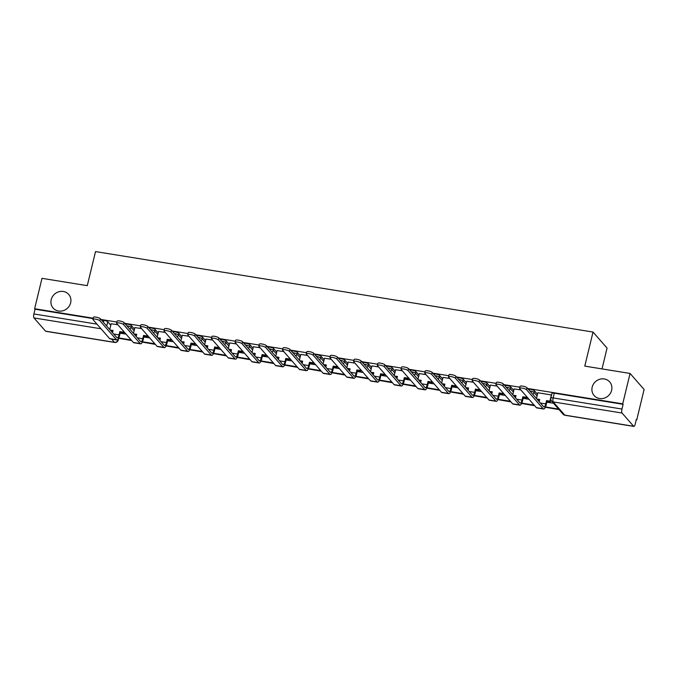 <?xml version="1.0" encoding="UTF-8"?>
<svg xmlns="http://www.w3.org/2000/svg" width="678" height="678" viewBox="0 0 678 678"><rect width="100%" height="100%" fill="white"/><g stroke="black" fill="none" stroke-linecap="round" stroke-linejoin="round"><path stroke-width="1.02" d="M70.648 302.82A10.348 9.551 138.8 0 1 63.113 310.71A10.348 9.551 138.8 0 1 53.138 308.058A10.348 9.551 138.8 0 1 51.197 299.676A10.348 9.551 138.8 0 1 58.74 291.786A10.348 9.551 138.8 0 1 68.715 294.43A10.348 9.551 138.8 0 1 70.648 302.82M611.624 390.308A10.348 9.551 138.8 0 1 604.081 398.198A10.348 9.551 138.8 0 1 594.106 395.545A10.348 9.551 138.8 0 1 592.174 387.155A10.348 9.551 138.8 0 1 599.708 379.265A10.348 9.551 138.8 0 1 609.683 381.917A10.348 9.551 138.8 0 1 611.624 390.308M134.507 329.101L131.447 325.601A3.229 0.754 -166.4 0 0 127.591 324.177A3.229 0.754 -166.4 0 0 125.43 324.177M158.211 332.932L155.152 329.432A3.229 0.754 -166.4 0 0 151.296 328.008A3.229 0.754 -166.4 0 0 149.135 328.016M181.916 336.771L178.856 333.271A3.229 0.754 -166.4 0 0 175 331.839A3.229 0.754 -166.4 0 0 172.839 331.847M205.62 340.602L202.561 337.102A3.229 0.754 -166.4 0 0 198.705 335.678A3.229 0.754 -166.4 0 0 196.544 335.678M229.325 344.432L226.266 340.932A3.229 0.754 -166.4 0 0 222.409 339.509A3.229 0.754 -166.4 0 0 220.257 339.517M253.03 348.272L249.97 344.771A3.229 0.754 -166.4 0 0 246.114 343.348A3.229 0.754 -166.4 0 0 243.961 343.348M276.743 352.102L273.675 348.602A3.229 0.754 -166.4 0 0 269.819 347.178A3.229 0.754 -166.4 0 0 267.666 347.178M300.447 355.933L297.388 352.441A3.229 0.754 -166.4 0 0 293.523 351.009A3.229 0.754 -166.4 0 0 291.37 351.018M324.152 359.772L321.092 356.272A3.229 0.754 -166.4 0 0 317.228 354.848A3.229 0.754 -166.4 0 0 315.075 354.848M347.856 363.603L344.797 360.103A3.229 0.754 -166.4 0 0 340.941 358.679A3.229 0.754 -166.4 0 0 338.78 358.679M371.561 367.434L368.501 363.942A3.229 0.754 -166.4 0 0 364.645 362.51A3.229 0.754 -166.4 0 0 362.484 362.518M395.266 371.273L392.206 367.773A3.229 0.754 -166.4 0 0 388.35 366.349A3.229 0.754 -166.4 0 0 386.189 366.349M418.97 375.104L415.911 371.603A3.229 0.754 -166.4 0 0 412.055 370.18A3.229 0.754 -166.4 0 0 409.893 370.18M442.675 378.934L439.615 375.442A3.229 0.754 -166.4 0 0 435.759 374.01A3.229 0.754 -166.4 0 0 433.598 374.019M466.379 382.773L463.32 379.273A3.229 0.754 -166.4 0 0 459.464 377.849A3.229 0.754 -166.4 0 0 457.311 377.849M490.084 386.604L487.024 383.104A3.229 0.754 -166.4 0 0 483.168 381.68A3.229 0.754 -166.4 0 0 481.016 381.68M513.797 390.435L510.729 386.943A3.229 0.754 -166.4 0 0 506.873 385.511A3.229 0.754 -166.4 0 0 504.72 385.519M537.501 394.274L534.442 390.774A3.229 0.754 -166.4 0 0 530.577 389.35A3.229 0.754 -166.4 0 0 528.425 389.35M636.244 419.801L636.744 419.885L636.337 419.411L635.193 424.148A3.229 0.983 99.2 0 1 633.854 426.411A3.229 0.983 99.2 0 1 633.633 426.267L622.057 413.038L553.223 401.91L564.799 415.139L633.633 426.267M602.022 368.908L607.056 348.085L593.03 332.05L584.783 366.12L630.065 373.442L622.718 403.842L527.654 388.477M630.065 373.442L644.1 389.477L636.744 419.885M101.369 319.931L103.887 320.338A3.229 0.754 13.6 0 1 107.743 321.77L110.802 325.271M593.03 332.05L95.522 251.589L87.276 285.658L41.994 278.336L34.637 308.744L93.157 318.202M519.856 387.214L503.949 384.638M496.152 383.375L480.244 380.807M472.447 379.544L456.54 376.968M448.743 375.714L432.835 373.137M425.038 371.875L409.131 369.307M401.325 368.044L385.426 365.467M377.621 364.213L361.713 361.637M353.916 360.374L338.008 357.806M330.211 356.543L314.304 353.967M306.507 352.713L290.599 350.136M282.802 348.873L266.895 346.305M259.098 345.043L243.19 342.466M235.393 341.204L219.486 338.636M211.689 337.373L195.781 334.805M187.984 333.542L172.076 330.966M164.271 329.703L148.372 327.135M140.566 325.872L124.659 323.304M116.862 322.042L100.954 319.465M45.553 331.169L114.396 342.297A3.229 0.983 99.2 0 0 114.616 342.432L45.782 331.305A3.229 0.983 -80.8 0 1 45.553 331.169L33.976 317.94A3.229 0.983 -80.8 0 1 33.9 313.948L96.962 324.143M34.637 308.744L35.044 309.21L33.9 313.948M623.124 404.317L554.29 393.181A3.229 0.754 -166.4 0 0 551.96 393.359L550.816 398.096A3.229 0.754 13.6 0 1 553.138 397.918L621.98 409.046L623.124 404.317L622.718 403.842M621.98 409.046A3.229 0.983 99.2 0 0 622.057 413.038M551.57 394.994L537.866 392.757M520.848 389.943L514.161 388.918M497.144 386.104L490.457 385.087M473.439 382.273L466.752 381.256M449.734 378.443L443.048 377.417M426.03 374.603L419.343 373.586M402.325 370.773L395.63 369.756M378.621 366.942L371.925 365.917M354.916 363.103L348.221 362.086M331.211 359.272L324.516 358.247M307.498 355.442L300.812 354.416M283.794 351.602L277.107 350.585M260.089 347.772L253.403 346.746M236.385 343.941L229.698 342.915M212.68 340.102L205.993 339.085M188.976 336.271L182.28 335.246M165.271 332.44L158.576 331.415M141.566 328.601L134.871 327.584M117.862 324.77L111.167 323.745M553.511 403.249L546.849 402.173M35.044 309.21L93.064 318.592M529.035 399.291L523.136 398.342M505.33 395.46L499.432 394.503M481.617 391.621L475.727 390.672M457.913 387.791L452.023 386.841M434.208 383.96L428.318 383.002M410.504 380.121L404.613 379.171M386.799 376.29L380.909 375.341M363.094 372.459L357.204 371.502M339.39 368.62L333.5 367.671M315.685 364.789L309.795 363.84M291.981 360.959L286.082 360.001M268.276 357.12L262.378 356.17M244.563 353.289L238.673 352.331M220.859 349.458L214.968 348.5M197.154 345.619L191.264 344.67M173.449 341.788L167.559 340.831M149.745 337.949L143.855 337M126.04 334.118L120.15 333.169M519.585 388.325L520.068 386.341A3.636 0.848 13.6 0 1 523.238 386.248A3.636 0.848 13.6 0 1 527.018 387.748L526.543 389.731A3.636 0.848 -166.4 0 0 522.755 388.231A3.636 0.848 -166.4 0 0 519.585 388.325A3.636 0.848 -166.4 0 0 519.704 388.63L536.332 407.631A6.466 1.975 99.2 0 0 536.773 407.902L543.612 409.012A6.466 1.975 99.2 0 0 546.282 404.495L547.078 401.215L550.417 401.757L550.883 399.851M537.442 399.656L539.586 400.003M536.908 399.045L539.705 399.503L539.188 401.656M537.883 392.698L536.467 398.545M547.078 401.215L546.544 400.605L545.748 403.893A4.365 1.331 -80.8 0 1 543.951 406.936A4.365 1.331 -80.8 0 1 543.646 406.749L527.018 387.748M546.544 400.605L549.892 401.147L550.417 401.757M551.4 394.884L549.892 401.147M545.341 407.266L559.07 409.605M545.485 406.953L558.519 409.063L559.053 409.673M526.543 389.731L543.171 408.741A6.466 1.975 99.2 0 0 543.612 409.012M495.881 384.494L496.364 382.502A3.636 0.848 13.6 0 1 499.533 382.409A3.636 0.848 13.6 0 1 503.313 383.918L502.839 385.901A3.636 0.848 -166.4 0 0 499.05 384.401A3.636 0.848 -166.4 0 0 495.881 384.494A3.636 0.848 -166.4 0 0 495.999 384.799L512.627 403.8A6.466 1.975 99.2 0 0 513.068 404.071L519.907 405.181A6.466 1.975 99.2 0 0 522.577 400.664L523.374 397.376L526.713 397.918L526.959 396.918M513.729 395.825L515.882 396.172M513.204 395.215L516 395.664L515.483 397.817M514.178 388.858L512.763 394.706M523.374 397.376L522.84 396.774L522.043 400.054A4.365 1.331 -80.8 0 1 520.246 403.105A4.365 1.331 -80.8 0 1 519.941 402.918L503.313 383.918M522.84 396.774L526.187 397.316L526.713 397.918M526.425 396.316L526.187 397.316M521.636 403.435L534.662 405.724M521.78 403.122L534.128 405.122M502.839 385.901L519.467 404.902A6.466 1.975 99.2 0 0 519.907 405.181M472.176 380.655L472.659 378.671A3.636 0.848 13.6 0 1 475.829 378.578A3.636 0.848 13.6 0 1 479.609 380.078L479.126 382.07A3.636 0.848 -166.4 0 0 475.346 380.561A3.636 0.848 -166.4 0 0 472.176 380.655A3.636 0.848 -166.4 0 0 472.295 380.96L488.923 399.969A6.466 1.975 99.2 0 0 489.363 400.24L496.203 401.342A6.466 1.975 99.2 0 0 498.872 396.833L499.669 393.545L503.008 394.088L503.254 393.087M490.025 391.986L492.177 392.333M489.499 391.376L492.296 391.833L491.779 393.986M490.474 385.028L489.058 390.875M499.669 393.545L499.135 392.935L498.338 396.223A4.365 1.331 -80.8 0 1 496.542 399.266A4.365 1.331 -80.8 0 1 496.237 399.088L479.609 380.078M499.135 392.935L502.474 393.477L503.008 394.088M502.72 392.477L502.474 393.477M497.932 399.605L510.958 401.893M498.076 399.283L510.424 401.283M479.126 382.07L495.754 401.071A6.466 1.975 99.2 0 0 496.203 401.342M448.472 376.824L448.955 374.841A3.636 0.848 13.6 0 1 452.124 374.748A3.636 0.848 13.6 0 1 455.904 376.248L455.421 378.231A3.636 0.848 -166.4 0 0 451.641 376.731A3.636 0.848 -166.4 0 0 448.472 376.824A3.636 0.848 -166.4 0 0 448.59 377.129L465.218 396.13A6.466 1.975 99.2 0 0 465.659 396.401L472.498 397.511A6.466 1.975 99.2 0 0 475.168 392.994L475.964 389.714L479.304 390.257L479.549 389.257M466.32 388.155L468.473 388.502M465.794 387.545L468.591 388.002L468.074 390.155M466.761 381.197L465.345 387.045M475.964 389.714L475.431 389.104L474.634 392.393A4.365 1.331 -80.8 0 1 472.837 395.435A4.365 1.331 -80.8 0 1 472.532 395.249L455.904 376.248M475.431 389.104L478.77 389.647L479.304 390.257M479.015 388.647L478.77 389.647M474.227 395.766L487.253 398.062M474.371 395.452L486.719 397.452M455.421 378.231L472.049 397.24A6.466 1.975 99.2 0 0 472.498 397.511M424.767 372.993L425.242 371.002A3.636 0.848 13.6 0 1 428.411 370.908A3.636 0.848 13.6 0 1 432.2 372.417L431.716 374.4A3.636 0.848 -166.4 0 0 427.937 372.9A3.636 0.848 -166.4 0 0 424.767 372.993A3.636 0.848 -166.4 0 0 424.877 373.29L441.505 392.299A6.466 1.975 99.2 0 0 441.954 392.57L448.794 393.672A6.466 1.975 99.2 0 0 451.463 389.164L452.26 385.875L455.599 386.418L455.845 385.418M442.615 384.316L444.768 384.663M442.081 383.714L444.887 384.163L444.361 386.316M443.056 377.358L441.641 383.206M452.26 385.875L451.726 385.274L450.929 388.553A4.365 1.331 -80.8 0 1 449.133 391.604A4.365 1.331 -80.8 0 1 448.828 391.418L432.2 372.417M451.726 385.274L455.065 385.807L455.599 386.418M455.311 384.816L455.065 385.807M450.523 391.935L463.549 394.223M450.667 391.621L463.015 393.613M431.716 374.4L448.344 393.401A6.466 1.975 99.2 0 0 448.794 393.672M401.062 369.154L401.537 367.171A3.636 0.848 13.6 0 1 404.707 367.078A3.636 0.848 13.6 0 1 408.495 368.578L408.012 370.569A3.636 0.848 -166.4 0 0 404.232 369.061A3.636 0.848 -166.4 0 0 401.062 369.154A3.636 0.848 -166.4 0 0 401.173 369.459L417.801 388.469A6.466 1.975 99.2 0 0 418.25 388.74L425.089 389.842A6.466 1.975 99.2 0 0 427.759 385.333L428.547 382.045L431.894 382.587L432.132 381.587M418.911 380.485L421.063 380.833M418.377 379.875L421.182 380.333L420.657 382.485M419.351 373.527L417.936 379.375M428.547 382.045L428.021 381.434L427.225 384.723A4.365 1.331 -80.8 0 1 425.42 387.765A4.365 1.331 -80.8 0 1 425.123 387.587L408.495 368.578M428.021 381.434L431.361 381.977L431.894 382.587M431.606 380.977L431.361 381.977M426.818 388.104L439.836 390.392M426.954 387.782L439.31 389.782M408.012 370.569L424.64 389.57A6.466 1.975 99.2 0 0 425.089 389.842M377.358 365.323L377.832 363.34A3.636 0.848 13.6 0 1 381.002 363.239A3.636 0.848 13.6 0 1 384.79 364.747L384.307 366.73A3.636 0.848 -166.4 0 0 380.528 365.23A3.636 0.848 -166.4 0 0 377.358 365.323A3.636 0.848 -166.4 0 0 377.468 365.628L394.096 384.629A6.466 1.975 99.2 0 0 394.545 384.901L401.384 386.011A6.466 1.975 99.2 0 0 404.054 381.494L404.842 378.214L408.19 378.756L408.427 377.756M395.206 376.654L397.35 377.002M394.672 376.044L397.478 376.502L396.952 378.655M395.647 369.696L394.232 375.544M404.842 378.214L404.317 377.604L403.52 380.892A4.365 1.331 -80.8 0 1 401.715 383.934A4.365 1.331 -80.8 0 1 401.418 383.748L384.79 364.747M404.317 377.604L407.656 378.146L408.19 378.756M407.902 377.146L407.656 378.146M403.105 384.265L416.131 386.553M403.249 383.951L415.606 385.952M384.307 366.73L400.935 385.74A6.466 1.975 99.2 0 0 401.384 386.011M353.645 361.493L354.128 359.501A3.636 0.848 13.6 0 1 357.298 359.408A3.636 0.848 13.6 0 1 361.086 360.916L360.603 362.899A3.636 0.848 -166.4 0 0 356.814 361.391A3.636 0.848 -166.4 0 0 353.645 361.493A3.636 0.848 -166.4 0 0 353.763 361.789L370.391 380.799A6.466 1.975 99.2 0 0 370.841 381.07L377.68 382.172A6.466 1.975 99.2 0 0 380.341 377.663L381.138 374.375L384.485 374.917L384.723 373.917M371.502 372.815L373.646 373.163M370.968 372.214L373.773 372.663L373.247 374.815M371.942 365.857L370.527 371.705M381.138 374.375L380.612 373.773L379.816 377.053A4.365 1.331 -80.8 0 1 378.01 380.104A4.365 1.331 -80.8 0 1 377.714 379.917L361.086 360.916M380.612 373.773L383.951 374.307L384.485 374.917M384.197 373.307L383.951 374.307M379.4 380.434L392.426 382.723M379.544 380.121L391.901 382.112M360.603 362.899L377.231 381.9A6.466 1.975 99.2 0 0 377.68 382.172M329.94 357.653L330.423 355.67A3.636 0.848 13.6 0 1 333.593 355.577A3.636 0.848 13.6 0 1 337.381 357.077L336.898 359.069A3.636 0.848 -166.4 0 0 333.11 357.56A3.636 0.848 -166.4 0 0 329.94 357.653A3.636 0.848 -166.4 0 0 330.059 357.959L346.687 376.968A6.466 1.975 99.2 0 0 347.136 377.239L353.975 378.341A6.466 1.975 99.2 0 0 356.636 373.832L357.433 370.544L360.781 371.086L361.018 370.086M347.797 368.985L349.941 369.332M347.263 368.374L350.068 368.832L349.543 370.985M348.238 362.027L346.822 367.874M357.433 370.544L356.899 369.934L356.111 373.222A4.365 1.331 -80.8 0 1 354.306 376.265A4.365 1.331 -80.8 0 1 354.009 376.087L337.381 357.077M356.899 369.934L360.247 370.476L360.781 371.086M360.484 369.476L360.247 370.476M355.696 376.595L368.722 378.892M355.84 376.282L368.188 378.282M336.898 359.069L353.526 378.07A6.466 1.975 99.2 0 0 353.975 378.341M306.236 353.823L306.719 351.84A3.636 0.848 13.6 0 1 309.888 351.738A3.636 0.848 13.6 0 1 313.668 353.246L313.194 355.23A3.636 0.848 -166.4 0 0 309.405 353.73A3.636 0.848 -166.4 0 0 306.236 353.823A3.636 0.848 -166.4 0 0 306.354 354.128L322.982 373.129A6.466 1.975 99.2 0 0 323.431 373.4L330.262 374.51A6.466 1.975 99.2 0 0 332.932 369.993L333.729 366.713L337.076 367.247L337.313 366.247M324.092 365.154L326.237 365.501M323.559 364.544L326.355 364.993L325.838 367.154M324.533 358.196L323.118 364.044M333.729 366.713L333.195 366.103L332.406 369.391A4.365 1.331 -80.8 0 1 330.601 372.434A4.365 1.331 -80.8 0 1 330.296 372.247L313.668 353.246M333.195 366.103L336.542 366.645L337.076 367.247M336.78 365.645L336.542 366.645M331.991 372.764L345.017 375.053M332.135 372.451L344.483 374.451M313.194 355.23L329.822 374.239A6.466 1.975 99.2 0 0 330.262 374.51M282.531 349.992L283.014 348A3.636 0.848 13.6 0 1 286.184 347.907A3.636 0.848 13.6 0 1 289.964 349.416L289.489 351.399A3.636 0.848 -166.4 0 0 285.701 349.89A3.636 0.848 -166.4 0 0 282.531 349.992A3.636 0.848 -166.4 0 0 282.65 350.289L299.278 369.298A6.466 1.975 99.2 0 0 299.718 369.569L306.558 370.671A6.466 1.975 99.2 0 0 309.227 366.162L310.024 362.874L313.363 363.416L313.609 362.416M300.388 361.315L302.532 361.662M299.854 360.713L302.651 361.162L302.134 363.315M300.829 354.357L299.413 360.204M310.024 362.874L309.49 362.272L308.693 365.552A4.365 1.331 -80.8 0 1 306.897 368.603A4.365 1.331 -80.8 0 1 306.592 368.417L289.964 349.416M309.49 362.272L312.838 362.806L313.363 363.416M313.075 361.806L312.838 362.806M308.287 368.934L321.313 371.222M308.431 368.62L320.779 370.612M289.489 351.399L306.117 370.4A6.466 1.975 99.2 0 0 306.558 370.671M258.827 346.153L259.31 344.17A3.636 0.848 13.6 0 1 262.479 344.077A3.636 0.848 13.6 0 1 266.259 345.577L265.784 347.568A3.636 0.848 -166.4 0 0 261.996 346.06A3.636 0.848 -166.4 0 0 258.827 346.153A3.636 0.848 -166.4 0 0 258.945 346.458L275.573 365.459A6.466 1.975 99.2 0 0 276.014 365.739L282.853 366.84A6.466 1.975 99.2 0 0 285.523 362.332L286.319 359.043L289.659 359.586L289.904 358.586M276.675 357.484L278.827 357.831M276.149 356.874L278.946 357.331L278.429 359.484M277.124 350.526L275.709 356.374M286.319 359.043L285.785 358.433L284.989 361.721A4.365 1.331 -80.8 0 1 283.192 364.764A4.365 1.331 -80.8 0 1 282.887 364.586L266.259 345.577M285.785 358.433L289.133 358.976L289.659 359.586M289.37 357.976L289.133 358.976M284.582 365.095L297.608 367.391M284.726 364.781L297.074 366.781M265.784 347.568L282.412 366.569A6.466 1.975 99.2 0 0 282.853 366.84M235.122 342.322L235.605 340.339A3.636 0.848 13.6 0 1 238.775 340.237A3.636 0.848 13.6 0 1 242.554 341.746L242.071 343.729A3.636 0.848 -166.4 0 0 238.292 342.229A3.636 0.848 -166.4 0 0 235.122 342.322A3.636 0.848 -166.4 0 0 235.241 342.627L251.869 361.628A6.466 1.975 99.2 0 0 252.309 361.899L259.149 363.01A6.466 1.975 99.2 0 0 261.818 358.493L262.615 355.213L265.954 355.747L266.2 354.747M252.97 353.653L255.123 354.001M252.445 353.043L255.242 353.492L254.725 355.653M253.411 346.695L252.004 352.543M262.615 355.213L262.081 354.602L261.284 357.882A4.365 1.331 -80.8 0 1 259.488 360.933A4.365 1.331 -80.8 0 1 259.182 360.747L242.554 341.746M262.081 354.602L265.42 355.145L265.954 355.747M265.666 354.145L265.42 355.145M260.877 361.264L273.904 363.552M261.022 360.95L273.37 362.95M242.071 343.729L258.699 362.738A6.466 1.975 99.2 0 0 259.149 363.01M211.417 338.491L211.892 336.5A3.636 0.848 13.6 0 1 215.07 336.407A3.636 0.848 13.6 0 1 218.85 337.907L218.367 339.898A3.636 0.848 -166.4 0 0 214.587 338.39A3.636 0.848 -166.4 0 0 211.417 338.491A3.636 0.848 -166.4 0 0 211.528 338.788L228.155 357.798A6.466 1.975 99.2 0 0 228.605 358.069L235.444 359.171A6.466 1.975 99.2 0 0 238.114 354.662L238.91 351.374L242.249 351.916L242.495 350.916M229.266 349.814L231.418 350.162M228.732 349.212L231.537 349.662L231.02 351.814M229.706 342.856L228.291 348.704M238.91 351.374L238.376 350.772L237.58 354.052A4.365 1.331 -80.8 0 1 235.783 357.103A4.365 1.331 -80.8 0 1 235.478 356.916L218.85 337.907M238.376 350.772L241.715 351.306L242.249 351.916M241.961 350.306L241.715 351.306M237.173 357.433L250.199 359.721M237.317 357.12L249.665 359.111M218.367 339.898L234.995 358.899A6.466 1.975 99.2 0 0 235.444 359.171M187.713 334.652L188.187 332.669A3.636 0.848 13.6 0 1 191.357 332.576A3.636 0.848 13.6 0 1 195.145 334.076L194.662 336.059A3.636 0.848 -166.4 0 0 190.882 334.559A3.636 0.848 -166.4 0 0 187.713 334.652A3.636 0.848 -166.4 0 0 187.823 334.957L204.451 353.958A6.466 1.975 99.2 0 0 204.9 354.238L211.739 355.34A6.466 1.975 99.2 0 0 214.409 350.831L215.206 347.543L218.545 348.085L218.791 347.085M205.561 345.983L207.714 346.331M205.027 345.373L207.832 345.831L207.307 347.984M206.002 339.025L204.587 344.873M215.206 347.543L214.672 346.933L213.875 350.221A4.365 1.331 -80.8 0 1 212.07 353.263A4.365 1.331 -80.8 0 1 211.773 353.085L195.145 334.076M214.672 346.933L218.011 347.475L218.545 348.085M218.257 346.475L218.011 347.475M213.468 353.594L226.494 355.891M213.604 353.28L225.96 355.28M194.662 336.059L211.29 355.069A6.466 1.975 99.2 0 0 211.739 355.34M164.008 330.822L164.483 328.838A3.636 0.848 13.6 0 1 167.652 328.737A3.636 0.848 13.6 0 1 171.441 330.245L170.958 332.228A3.636 0.848 -166.4 0 0 167.178 330.728A3.636 0.848 -166.4 0 0 164.008 330.822A3.636 0.848 -166.4 0 0 164.118 331.127L180.746 350.128A6.466 1.975 99.2 0 0 181.196 350.399L188.035 351.509A6.466 1.975 99.2 0 0 190.704 346.992L191.493 343.712L194.84 344.246L195.078 343.246M181.857 342.153L184.001 342.5M181.323 341.543L184.128 341.992L183.602 344.144M182.297 335.186L180.882 341.034M191.493 343.712L190.967 343.102L190.171 346.382A4.365 1.331 -80.8 0 1 188.365 349.433A4.365 1.331 -80.8 0 1 188.069 349.246L171.441 330.245M190.967 343.102L194.306 343.644L194.84 344.246M194.552 342.644L194.306 343.644M189.764 349.763L202.781 352.051M189.899 349.45L202.256 351.45M170.958 332.228L187.586 351.238A6.466 1.975 99.2 0 0 188.035 351.509M140.295 326.991L140.778 324.999A3.636 0.848 13.6 0 1 143.948 324.906A3.636 0.848 13.6 0 1 147.736 326.406L147.253 328.398A3.636 0.848 -166.4 0 0 143.473 326.889A3.636 0.848 -166.4 0 0 140.295 326.991A3.636 0.848 -166.4 0 0 140.414 327.288L157.042 346.297A6.466 1.975 99.2 0 0 157.491 346.568L164.33 347.67A6.466 1.975 99.2 0 0 167 343.161L167.788 339.873L171.136 340.415L171.373 339.415M158.152 338.314L160.296 338.661M157.618 337.712L160.423 338.161L159.898 340.314M158.593 331.356L157.177 337.203M167.788 339.873L167.263 339.271L166.466 342.551A4.365 1.331 -80.8 0 1 164.661 345.602A4.365 1.331 -80.8 0 1 164.364 345.416L147.736 326.406M167.263 339.271L170.602 339.805L171.136 340.415M170.848 338.805L170.602 339.805M166.051 345.933L179.077 348.221M166.195 345.619L178.551 347.611M147.253 328.398L163.881 347.399A6.466 1.975 99.2 0 0 164.33 347.67M116.591 323.152L117.074 321.169A3.636 0.848 13.6 0 1 120.243 321.075A3.636 0.848 13.6 0 1 124.032 322.575L123.549 324.559A3.636 0.848 -166.4 0 0 119.76 323.059A3.636 0.848 -166.4 0 0 116.591 323.152A3.636 0.848 -166.4 0 0 116.709 323.457L133.337 342.458A6.466 1.975 99.2 0 0 133.786 342.729L140.626 343.839A6.466 1.975 99.2 0 0 143.287 339.322L144.083 336.042L147.431 336.585L147.668 335.585M134.447 334.483L136.592 334.83M133.913 333.873L136.719 334.33L136.193 336.483M134.888 327.525L133.473 333.373M144.083 336.042L143.55 335.432L142.761 338.72A4.365 1.331 -80.8 0 1 140.956 341.763A4.365 1.331 -80.8 0 1 140.66 341.585L124.032 322.575M143.55 335.432L146.897 335.974L147.431 336.585M147.134 334.974L146.897 335.974M142.346 342.093L155.372 344.39M142.49 341.78L154.847 343.78M123.549 324.559L140.177 343.568A6.466 1.975 99.2 0 0 140.626 343.839M92.886 319.321L93.369 317.338A3.636 0.848 13.6 0 1 96.539 317.236A3.636 0.848 13.6 0 1 100.327 318.745L99.844 320.728A3.636 0.848 -166.4 0 0 96.056 319.228A3.636 0.848 -166.4 0 0 92.886 319.321A3.636 0.848 -166.4 0 0 93.005 319.626L109.633 338.627A6.466 1.975 99.2 0 0 110.082 338.898L116.913 340.009A6.466 1.975 99.2 0 0 119.582 335.491L120.379 332.212L123.727 332.745L123.964 331.745M110.743 330.652L112.887 331M110.209 330.042L113.014 330.491L112.489 332.644M111.184 323.686L109.768 329.533M120.379 332.212L119.845 331.601L119.057 334.881A4.365 1.331 -80.8 0 1 117.252 337.932A4.365 1.331 -80.8 0 1 116.955 337.746L100.327 318.745M119.845 331.601L123.193 332.144L123.727 332.745M123.43 331.144L123.193 332.144M118.642 338.263L131.668 340.551M118.786 337.949L131.134 339.949M99.844 320.728L116.472 339.737A6.466 1.975 99.2 0 0 116.913 340.009M126.854 325.804A3.229 0.754 13.6 0 1 127.184 325.855A3.229 0.754 13.6 0 1 131.04 327.279L134.1 330.779M131.447 325.601L131.04 327.279A3.229 2.983 138.8 0 1 129.803 329.169M150.558 329.644A3.229 0.754 13.6 0 1 150.889 329.686A3.229 0.754 13.6 0 1 154.745 331.118L157.804 334.618M155.152 329.432L154.745 331.118A3.229 2.983 138.8 0 1 153.508 333.008M174.263 333.474A3.229 0.754 13.6 0 1 174.593 333.525A3.229 0.754 13.6 0 1 178.45 334.949L181.509 338.449M178.856 333.271L178.45 334.949A3.229 2.983 138.8 0 1 177.212 336.839M197.976 337.305A3.229 0.754 13.6 0 1 198.298 337.356A3.229 0.754 13.6 0 1 202.154 338.78L205.214 342.28M202.561 337.102L202.154 338.78A3.229 2.983 138.8 0 1 200.917 340.67M221.681 341.144A3.229 0.754 13.6 0 1 222.003 341.187A3.229 0.754 13.6 0 1 225.859 342.619L228.918 346.119M226.266 340.932L225.859 342.619A3.229 2.983 138.8 0 1 224.621 344.509M245.385 344.975A3.229 0.754 13.6 0 1 245.707 345.026A3.229 0.754 13.6 0 1 249.563 346.45L252.623 349.95M249.97 344.771L249.563 346.45A3.229 2.983 138.8 0 1 248.326 348.339M269.09 348.814A3.229 0.754 13.6 0 1 269.412 348.856A3.229 0.754 13.6 0 1 273.268 350.28L276.336 353.78M273.675 348.602L273.268 350.28A3.229 2.983 138.8 0 1 272.031 352.179M292.794 352.645A3.229 0.754 13.6 0 1 293.116 352.696A3.229 0.754 13.6 0 1 296.981 354.119L300.04 357.62M297.388 352.441L296.981 354.119A3.229 2.983 138.8 0 1 295.735 356.009M316.499 356.475A3.229 0.754 13.6 0 1 316.829 356.526A3.229 0.754 13.6 0 1 320.686 357.95L323.745 361.45M321.092 356.272L320.686 357.95A3.229 2.983 138.8 0 1 319.44 359.84M340.203 360.315A3.229 0.754 13.6 0 1 340.534 360.357A3.229 0.754 13.6 0 1 344.39 361.789L347.45 365.281M344.797 360.103L344.39 361.789A3.229 2.983 138.8 0 1 343.153 363.679M363.908 364.145A3.229 0.754 13.6 0 1 364.239 364.196A3.229 0.754 13.6 0 1 368.095 365.62L371.154 369.12M368.501 363.942L368.095 365.62A3.229 2.983 138.8 0 1 366.857 367.51M387.613 367.976A3.229 0.754 13.6 0 1 387.943 368.027A3.229 0.754 13.6 0 1 391.799 369.451L394.859 372.951M392.206 367.773L391.799 369.451A3.229 2.983 138.8 0 1 390.562 371.341M411.326 371.815A3.229 0.754 13.6 0 1 411.648 371.858A3.229 0.754 13.6 0 1 415.504 373.29L418.563 376.782M415.911 371.603L415.504 373.29A3.229 2.983 138.8 0 1 414.266 375.18M435.03 375.646A3.229 0.754 13.6 0 1 435.352 375.697A3.229 0.754 13.6 0 1 439.208 377.121L442.268 380.621M439.615 375.442L439.208 377.121A3.229 2.983 138.8 0 1 437.971 379.01M458.735 379.477A3.229 0.754 13.6 0 1 459.057 379.527A3.229 0.754 13.6 0 1 462.913 380.951L465.972 384.451M463.32 379.273L462.913 380.951A3.229 2.983 138.8 0 1 461.676 382.841M482.439 383.316A3.229 0.754 13.6 0 1 482.761 383.358A3.229 0.754 13.6 0 1 486.618 384.79L489.685 388.282M487.024 383.104L486.618 384.79A3.229 2.983 138.8 0 1 485.38 386.68M506.144 387.146A3.229 0.754 13.6 0 1 506.466 387.197A3.229 0.754 13.6 0 1 510.322 388.621L513.39 392.121M510.729 386.943L510.322 388.621A3.229 2.983 138.8 0 1 509.085 390.511M529.849 390.977A3.229 0.754 13.6 0 1 530.171 391.028A3.229 0.754 13.6 0 1 534.035 392.452L537.095 395.952M534.442 390.774L534.035 392.452A3.229 2.983 138.8 0 1 532.789 394.342M107.743 321.77L106.709 326.042M117.921 339.449L118.167 339.737A3.229 0.754 13.6 0 1 118.277 340L118.684 338.305M118.421 338.695L118.167 339.737A3.229 2.983 -41.2 0 1 114.396 342.297L111.641 339.153M101.014 328.779L33.976 317.94M554.29 393.181L553.138 397.918A3.229 0.983 -80.8 0 0 553.223 401.91A3.229 2.983 138.8 0 1 551.528 400.978L563.104 414.216A3.229 3.229 0 0 0 565.02 415.275L633.854 426.411M103.887 320.338L103.412 322.279M565.02 415.275A3.229 0.983 99.2 0 1 564.799 415.139A3.229 2.983 138.8 0 1 563.104 414.216M545.748 403.893L540.383 403.02M543.171 408.741L536.332 407.631M522.043 400.054L516.678 399.189M519.467 404.902L512.627 403.8M498.338 396.223L492.974 395.359M495.754 401.071L488.923 399.969M474.634 392.393L469.269 391.52M472.049 397.24L465.218 396.13M450.929 388.553L445.565 387.689M448.344 393.401L441.505 392.299M427.225 384.723L421.86 383.858M424.64 389.57L417.801 388.469M403.52 380.892L398.156 380.019M400.935 385.74L394.096 384.629M379.816 377.053L374.451 376.188M377.231 381.9L370.391 380.799M356.111 373.222L350.738 372.349M353.526 378.07L346.687 376.968M332.406 369.391L327.033 368.518M329.822 374.239L322.982 373.129M308.693 365.552L303.329 364.688M306.117 370.4L299.278 369.298M284.989 361.721L279.624 360.849M282.412 366.569L275.573 365.459M261.284 357.882L255.92 357.018M258.699 362.738L251.869 361.628M237.58 354.052L232.215 353.187M234.995 358.899L228.155 357.798M213.875 350.221L208.51 349.348M211.29 355.069L204.451 353.958M190.171 346.382L184.806 345.517M187.586 351.238L180.746 350.128M166.466 342.551L161.101 341.687M163.881 347.399L157.042 346.297M142.761 338.72L137.397 337.847M140.177 343.568L133.337 342.458M119.057 334.881L113.684 334.017M116.472 339.737L109.633 338.627M114.616 342.432A3.229 3.229 0 0 0 118.277 340M550.816 398.096A3.229 3.229 0 0 0 551.528 400.978"/></g></svg>
